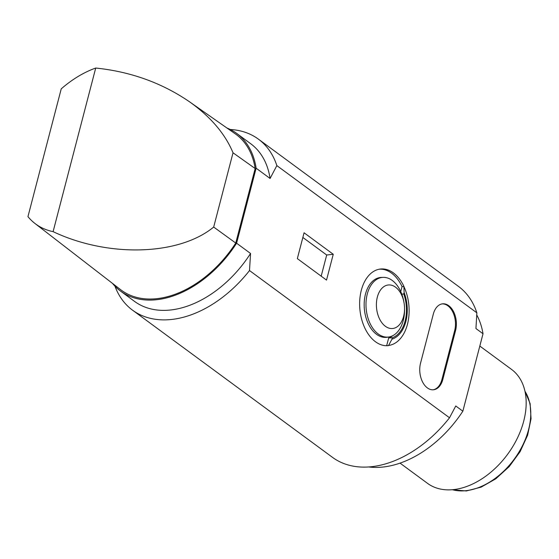 <?xml version="1.0" encoding="UTF-8"?>
<svg xmlns="http://www.w3.org/2000/svg" width="559" height="559" viewBox="0 0 559 559"><rect width="100%" height="100%" fill="white"/><g stroke="black" fill="none" stroke-linecap="round" stroke-linejoin="round"><path stroke-width="0.84" d="M95.715 68.037C130.603 71.636 161.837 82.865 189.417 101.724C210.575 116.74 225.109 133.762 233.026 152.789L213.685 227.052L235.751 243.046A96.742 64.509 126.4 0 1 120.499 289.583L34.938 223.453A94.205 62.818 126.4 0 1 27.95 216.64L61.238 88.846A94.205 62.818 126.4 0 1 95.715 68.037L53.098 231.65A94.205 62.818 126.4 0 1 34.938 223.453M189.417 101.724L235.178 133.783A96.742 64.509 126.4 0 1 255.163 168.525L235.751 243.046M112.506 283.406A97.916 65.291 -53.6 0 0 120.604 291.141A97.916 65.291 -53.6 0 0 236.59 243.2L256.127 168.196A97.916 65.291 -53.6 0 0 236.695 133.419A97.916 65.291 -53.6 0 0 226.898 127.983M233.026 152.789L255.163 168.525M53.098 231.65C108.069 257.706 178.929 255.68 213.685 227.052M368.842 466.968A98.51 65.689 -53.6 0 0 462.852 411.186L483.018 333.751L475.94 328.545L476.862 312.83A106.175 70.804 -53.6 0 0 458.429 286.376L258.412 139.149A106.175 70.804 -53.6 0 0 230.273 129.492M479.811 346.056L511.513 369.387A70.783 47.201 126.4 0 1 523.72 421.13A70.783 47.201 126.4 0 1 428.194 483.835A70.783 47.201 126.4 0 1 427.593 483.402L400.055 463.138M388.54 345.448A38.347 24.519 84.4 0 0 403.884 286.543L404.129 292.588A32.653 20.879 -95.6 0 1 392.006 339.124L388.498 345.616L386.653 345.714L388.673 337.95A31.262 19.991 84.4 0 0 392.83 335.666M132.532 310.168L332.549 457.395A106.175 70.804 -53.6 0 0 449.527 417.776L249.51 270.549A106.175 70.804 -53.6 0 1 132.532 310.168A106.175 70.804 -53.6 0 1 114.951 286.173M433.015 389.805A18.538 11.858 84.4 0 0 441.896 379.603L454.677 330.558A18.538 11.858 84.4 0 0 442.204 303.886M455.578 330.467A18.538 11.858 84.4 0 0 442.658 303.823A18.538 11.858 84.4 0 0 433.323 314.088L420.55 363.133A18.538 11.858 84.4 0 0 433.47 389.777A18.538 11.858 84.4 0 0 442.805 379.512L455.578 330.467L454.677 330.558M236.695 133.419L250.656 143.691A97.916 65.291 126.4 0 1 270.081 178.475L256.127 168.196M404.548 308.275L404.562 309.351A29.962 19.16 -95.6 0 1 403.256 320.475A29.962 19.16 -95.6 0 1 389.001 336.958A29.962 19.16 -95.6 0 1 378.296 334.03A29.962 19.16 -95.6 0 1 366.194 309.001A29.962 19.16 -95.6 0 1 383.208 277.369A29.962 19.16 -95.6 0 1 392.25 280.45A29.962 19.16 -95.6 0 1 403.794 301.462L403.989 302.517A21.871 13.982 -95.6 0 1 404.402 305.452A21.871 13.982 -95.6 0 1 404.548 308.275A21.871 13.982 -95.6 0 1 403.598 316.394A21.871 13.982 -95.6 0 1 388.91 328.112A21.871 13.982 -95.6 0 1 376.549 308.023A21.871 13.982 -95.6 0 1 387.464 285.104A21.871 13.982 -95.6 0 1 403.989 302.517M401.802 294.16L403.766 293.971L404.129 292.588M400.747 291.595L402.061 286.557L403.884 286.543M389.001 336.958L387.268 337.245A30.081 19.237 -95.6 0 1 376.521 334.31A30.081 19.237 -95.6 0 1 364.328 300.861A30.081 19.237 -95.6 0 1 381.455 277.418L383.208 277.369M392.006 339.124L392.362 337.741A31.43 20.096 84.4 0 0 403.766 293.971M402.061 286.557A38.424 24.575 84.4 0 0 379.1 269.235M483.018 333.751A98.51 65.689 -53.6 0 0 476.771 314.997M392.362 337.741L388.673 337.95M321.18 276.16L326.694 255.009L333.255 254.268L326.526 280.094L297.339 258.614L304.068 232.789L333.255 254.268M326.694 255.009L302.852 237.463M403.926 286.376A38.508 24.624 84.4 0 0 379.994 269.082A38.508 24.624 84.4 0 0 359.919 309.707A38.508 24.624 84.4 0 0 387.443 345.707A38.508 24.624 84.4 0 0 388.498 345.616M249.51 270.549L250.551 253.472L236.59 243.2M449.527 417.776L455.767 405.974L462.852 411.186M476.862 312.83L276.845 165.604L270.081 178.475M250.551 253.472A97.916 65.291 126.4 0 1 134.565 301.413L120.604 291.141M276.845 165.604A106.175 70.804 -53.6 0 0 258.412 139.149M524.957 391.272A63.118 42.086 126.4 0 1 527.996 397.33A63.118 42.086 126.4 0 1 516.642 455.725A63.118 42.086 126.4 0 1 465.584 490.725A63.118 42.086 126.4 0 1 452.483 489.733M441.896 379.603L442.805 379.512M524.901 391.048L530.128 403.605L531.05 418.768L527.605 435.258L520.108 451.672L509.2 466.611L495.826 478.79L481.131 487.141L466.36 490.963L452.252 489.754"/></g></svg>

